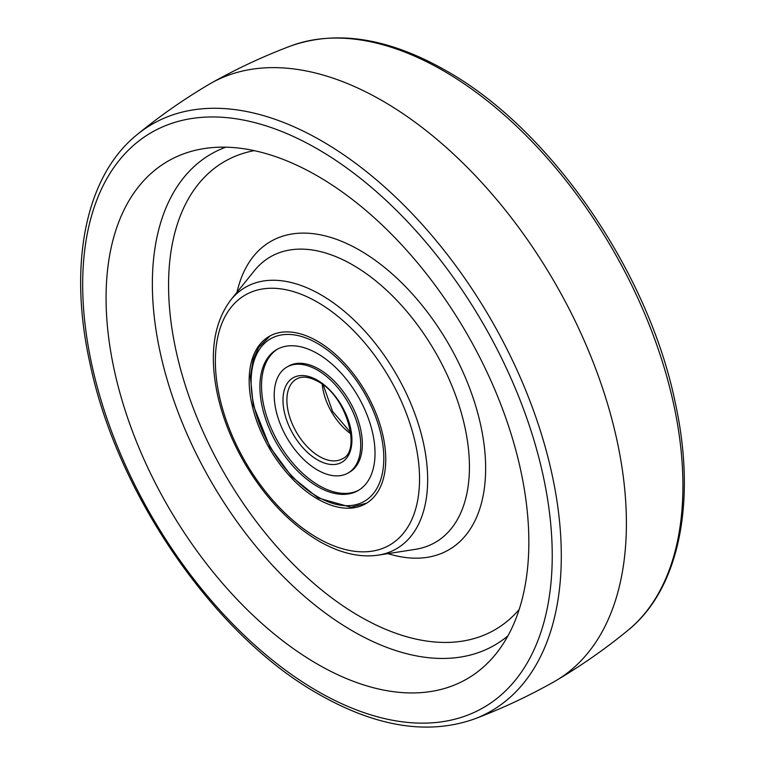 <?xml version="1.0" encoding="UTF-8"?>
<svg xmlns="http://www.w3.org/2000/svg" width="765" height="765" viewBox="0 0 765 765"><rect width="100%" height="100%" fill="white"/><g stroke="black" fill="none" stroke-linecap="round" stroke-linejoin="round"><path stroke-width="1.15" d="M317.456 341.19A96.581 55.759 60 0 1 380.549 426.296A96.581 55.759 60 0 1 365.747 503.695A96.581 55.759 60 0 1 317.456 498.914A96.581 55.759 60 0 1 254.363 413.798A96.581 55.759 60 0 1 269.165 336.409A96.581 55.759 60 0 1 317.456 341.19M317.456 664.135A298.943 172.594 60 0 1 114.482 371.035A298.943 172.594 60 0 1 204.092 148.582A298.943 172.594 60 0 1 317.456 175.969A298.943 172.594 60 0 1 502.729 409.485A298.943 172.594 60 0 1 495.873 653.96A298.943 172.594 60 0 1 317.456 664.135M136.992 134.716C159.713 116.098 183.734 99.307 209.065 84.341A344.929 199.149 60 0 1 211.006 83.222A344.929 199.149 60 0 1 382.5 100.865A344.929 199.149 60 0 1 607.573 403.939A344.929 199.149 60 0 1 555.935 680.659A344.929 199.149 60 0 1 553.994 681.778C528.366 696.236 501.821 708.639 474.329 719.004C428.161 735.261 376.351 727.027 318.89 694.304C214.955 636.098 117.055 494.295 89.964 363.337C68.037 264.747 85.259 176.342 136.992 134.716A338.857 195.639 60 0 1 321.692 140.932A338.857 195.639 60 0 1 547.157 454.123A338.857 195.639 60 0 1 474.329 719.004M317.456 469.997A61.171 35.314 -120 0 0 348.046 473.028A61.171 35.314 -120 0 0 357.418 424.011A61.171 35.314 -120 0 0 317.456 370.107A61.171 35.314 -120 0 0 286.875 367.076A61.171 35.314 -120 0 0 277.504 416.093A61.171 35.314 -120 0 0 317.456 469.997M317.456 353.583A81.406 47 -120 0 0 276.758 349.557A81.406 47 -120 0 0 264.279 414.783A81.406 47 -120 0 0 317.456 486.521A81.406 47 -120 0 0 358.163 490.547A81.406 47 -120 0 0 370.643 425.321A81.406 47 -120 0 0 317.456 353.583M348.046 473.028L349.672 472.082A61.171 35.314 -120 0 0 359.043 423.074A61.171 35.314 -120 0 0 319.082 369.17A61.171 35.314 -120 0 0 288.501 366.139L286.875 367.076M277.58 349.098A81.406 47 -120 0 0 266.124 414.582A81.406 47 -120 0 0 319.082 485.574A81.406 47 -120 0 0 358.967 490.069M237.035 292.211A178.054 102.797 60 0 1 359.732 250.26A178.054 102.797 60 0 1 484.838 451.465A178.054 102.797 60 0 1 387.96 553.621M352.847 265.006A164.867 95.185 -120 0 0 254.458 270.609L230.801 299.937A150.973 87.162 60 0 1 320.898 294.793A150.973 87.162 60 0 1 423.408 442.82A150.973 87.162 60 0 1 378.159 555.16L415.376 549.337A164.867 95.185 -120 0 0 464.795 426.65A164.867 95.185 -120 0 0 352.847 265.006M317.456 537.929A144.375 83.356 -120 0 0 419.545 478.995A144.375 83.356 -120 0 0 317.456 302.165A144.375 83.356 -120 0 0 215.367 361.109A144.375 83.356 -120 0 0 317.456 537.929M254.257 150.648A270.351 156.089 -120 0 0 176.667 353.545A270.351 156.089 -120 0 0 359.732 616.389A270.351 156.089 -120 0 0 519.177 609.485M507.912 635.897A283.538 163.7 60 0 1 352.847 631.135A283.538 163.7 60 0 1 164.054 368.539A283.538 163.7 60 0 1 225.761 147.186M317.456 691.149A332.02 191.69 -120 0 0 552.234 555.6A332.02 191.69 -120 0 0 317.456 148.955A332.02 191.69 -120 0 0 82.687 284.503A332.02 191.69 -120 0 0 317.456 691.149M555.935 680.659C581.266 665.693 605.287 648.902 628.008 630.284A338.857 195.639 -120 0 0 660.09 354.683A338.857 195.639 -120 0 0 443.308 70.715A338.857 195.639 -120 0 0 290.671 45.996C263.179 56.361 236.634 68.764 211.006 83.222M296.418 379.096A45.986 26.555 -120 0 0 289.361 415.95A45.986 26.555 -120 0 0 319.407 456.476A45.986 26.555 -120 0 0 342.404 458.751C361.759 451.302 346.478 395.734 318.03 381.505C309.156 376.686 301.955 375.883 296.418 379.096M322.218 384.24A45.986 26.555 -120 0 0 350.848 433.832M317.456 459.851A48.75 28.142 -120 0 0 351.929 439.952A48.75 28.142 -120 0 0 317.456 380.243A48.75 28.142 -120 0 0 282.983 400.152A48.75 28.142 -120 0 0 317.456 459.851M317.456 496.657A93.818 54.172 -120 0 0 383.801 458.35A93.818 54.172 -120 0 0 317.456 343.447A93.818 54.172 -120 0 0 251.121 381.745A93.818 54.172 -120 0 0 317.456 496.657M378.159 555.16C359.483 557.79 339.727 553.105 318.89 541.094C289.323 523.48 264.174 496.82 243.461 461.113C231.346 439.76 222.768 417.977 217.738 395.782C208.969 355.285 213.33 323.337 230.801 299.937M628.008 630.284C679.741 588.658 696.963 500.253 675.036 401.663C647.945 270.705 550.045 128.903 446.11 70.696C388.649 37.973 336.839 29.739 290.671 45.996M323.241 385.005L332.546 411.341L350.705 432.569M366.703 503.121L351.059 507.281L318.03 497.919L291.924 476.834L269.921 447.066L253.234 405.106L250.394 376.81L253.282 359.234L258.713 347.329L270.141 335.873"/></g></svg>
